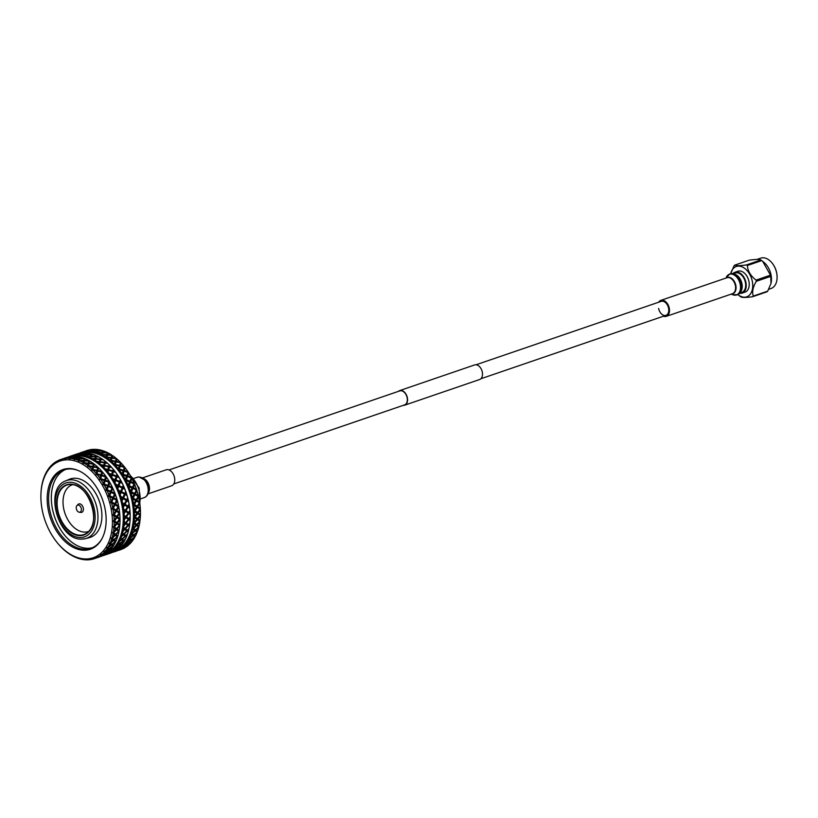 <?xml version="1.0" encoding="UTF-8"?>
<svg xmlns="http://www.w3.org/2000/svg" width="818" height="818" viewBox="0 0 818 818"><rect width="100%" height="100%" fill="white"/><g stroke="black" fill="none" stroke-linecap="round" stroke-linejoin="round"><path stroke-width="1.23" d="M403.223 405.36A7.71 5.061 -108.9 0 0 403.632 405.37A7.71 5.061 -108.9 0 0 404.675 405.186A7.71 5.061 -108.9 0 0 407.19 397.027A7.71 5.061 -108.9 0 0 400.728 390.421A7.71 5.061 -108.9 0 0 399.675 390.595A7.71 5.061 -108.9 0 0 398.427 391.362M404.675 405.186L479.614 379.521A7.71 5.061 -108.9 0 0 482.129 371.362A7.71 5.061 -108.9 0 0 475.657 364.756A7.71 5.061 -108.9 0 0 474.614 364.93L399.675 390.595M173.784 483.939L404.573 404.89A7.393 4.847 -108.9 0 0 406.986 397.057A7.393 4.847 -108.9 0 0 400.779 390.728A7.393 4.847 -108.9 0 0 399.777 390.902L168.989 469.951M733.265 273.682L735.218 273.007A10.225 6.708 71.1 0 1 745.423 282.568A10.225 6.708 71.1 0 1 741.844 292.363L739.891 293.038M658.664 302.22A8.446 5.542 71.1 0 1 660.852 300.37A8.446 5.542 71.1 0 1 669.288 308.253A8.446 5.542 71.1 0 1 666.333 316.341A8.446 5.542 71.1 0 1 663.459 316.218M476.066 364.767L661.2 301.361A7.393 4.847 71.1 0 1 668.582 308.263A7.393 4.847 71.1 0 1 665.985 315.349A7.393 4.847 71.1 0 1 658.602 308.447M777.1 277.742A15.501 10.164 -108.9 0 0 777.1 277.599A15.501 10.164 -108.9 0 0 776.711 273.007A15.501 10.164 -108.9 0 0 772.12 263.059A15.501 10.164 -108.9 0 0 772.028 262.956M756.885 259.459L760.689 258.151A16.033 10.511 71.1 0 1 771.947 262.844A16.033 10.511 71.1 0 1 776.681 273.13A16.033 10.511 71.1 0 1 777.09 277.875A16.033 10.511 71.1 0 1 771.077 288.488L768.726 289.296M761.752 260.594L747.345 265.523A18.579 12.178 -108.9 0 0 746.486 264.92C740.126 265.819 736.2 265.891 734.717 265.134L749.114 260.196C755.484 259.296 759.411 259.224 760.893 259.991A18.579 12.178 -108.9 0 1 761.752 260.594L763.951 262.374A16.033 10.511 71.1 0 1 771.067 275.053A16.033 10.511 71.1 0 1 771.067 283.151A16.033 10.511 71.1 0 1 771.037 283.284M762.662 261.31L770.484 275.155A18.579 12.178 -108.9 0 1 770.617 275.768A18.579 12.178 -108.9 0 1 770.73 276.382L756.323 281.31A18.579 12.178 -108.9 0 0 756.21 280.697A18.579 12.178 -108.9 0 0 756.088 280.083L770.484 275.155M730.75 273.621L730.73 273.723A16.033 10.511 71.1 0 1 741.548 266.648A16.033 10.511 71.1 0 1 752.335 281.474A16.033 10.511 71.1 0 1 749.216 295.339A16.033 10.511 71.1 0 1 737.867 294.552L740.034 296.32A18.579 12.178 -108.9 0 0 740.893 296.914C742.396 297.68 746.323 297.609 752.672 296.709A18.579 12.178 -108.9 0 0 753.286 296.085L767.693 291.157A18.579 12.178 -108.9 0 1 767.069 291.781L752.672 296.709M747.345 265.523C747.816 271.198 750.73 276.055 756.088 280.083M734.717 265.134A18.579 12.178 -108.9 0 0 734.094 265.758L730.791 273.478M732.908 273.621A11.012 7.219 71.1 0 1 734.963 272.271L737.959 271.239A11.012 7.219 71.1 0 1 748.951 281.535A11.012 7.219 71.1 0 1 745.096 292.087L742.1 293.11A11.012 7.219 71.1 0 1 739.646 293.304M734.963 272.271A11.012 7.219 71.1 0 1 745.955 282.558A11.012 7.219 71.1 0 1 742.1 293.11M746.486 264.92L760.893 259.991M756.323 281.31C752.887 287.057 751.875 291.975 753.286 296.085M770.73 276.382L770.996 283.437L767.693 291.157M57.332 542.784L57.741 543.295A52.352 34.336 -108.9 0 0 58.139 543.776L59.019 544.788A52.352 34.336 -108.9 0 0 62.188 548.142L63.119 549.031A52.352 34.336 -108.9 0 0 66.483 551.905L67.454 552.641A52.352 34.336 -108.9 0 0 70.951 554.982L71.953 555.565A52.352 34.336 -108.9 0 0 75.522 557.334L76.534 557.753A52.352 34.336 -108.9 0 0 80.123 558.929L81.135 559.185A52.352 34.336 -108.9 0 0 84.683 559.747L85.675 559.819A52.352 34.336 -108.9 0 0 87.414 559.849A52.352 34.336 -108.9 0 0 89.131 559.757L90.092 559.645A52.352 34.336 -108.9 0 0 93.395 558.97L93.007 558.479L94.305 558.684A52.352 34.336 -108.9 0 0 94.51 558.612A52.352 34.336 -108.9 0 0 97.414 557.395L96.964 556.874L98.262 556.935A52.352 34.336 -108.9 0 0 101.115 555.054L100.604 554.522L101.882 554.44A52.352 34.336 -108.9 0 0 104.448 551.997L103.876 551.465L105.123 551.22A52.352 34.336 -108.9 0 0 107.352 548.254L106.718 547.733L107.935 547.344A52.352 34.336 -108.9 0 0 109.786 543.898L109.101 543.397L110.256 542.855A52.352 34.336 -108.9 0 0 111.718 538.99L110.982 538.52L112.076 537.835A52.352 34.336 -108.9 0 0 113.109 533.612L112.444 532.559L113.344 532.365A52.352 34.336 -108.9 0 0 113.937 527.855L113.17 526.802L114.039 526.536A52.352 34.336 -108.9 0 0 114.193 521.792L113.334 521.465L114.172 520.422A52.352 34.336 -108.9 0 0 113.866 515.534L112.986 515.268L113.722 514.133A52.352 34.336 -108.9 0 0 112.976 509.174L112.066 508.97L112.7 507.753A52.352 34.336 -108.9 0 0 111.514 502.804L110.41 501.986L111.125 501.403A52.352 34.336 -108.9 0 0 109.53 496.546L108.354 495.82L109.019 495.176A52.352 34.336 -108.9 0 0 107.035 490.483L106.115 490.524L106.412 489.174A52.352 34.336 -108.9 0 0 104.07 484.706L102.812 484.215L103.365 483.479A52.352 34.336 -108.9 0 0 100.696 479.317L99.806 479.532L99.898 478.182A52.352 34.336 -108.9 0 0 96.953 474.399L96.084 474.696L96.084 473.377A52.352 34.336 -108.9 0 0 92.904 470.023L91.606 469.961L91.974 469.133A52.352 34.336 -108.9 0 0 88.61 466.27L87.823 466.73L87.638 465.524A52.352 34.336 -108.9 0 0 84.152 463.192L82.894 463.428L83.139 462.599A52.352 34.336 -108.9 0 0 79.581 460.831L78.364 461.219L78.559 460.411A52.352 34.336 -108.9 0 0 74.98 459.235L74.326 459.89L73.957 458.99A52.352 34.336 -108.9 0 0 70.42 458.428L69.325 459.102L69.418 458.356A52.352 34.336 -108.9 0 0 67.679 458.325A52.352 34.336 -108.9 0 0 65.972 458.417L64.949 459.225L65 458.52A52.352 34.336 -108.9 0 0 61.698 459.205L60.777 460.135L60.788 459.491A52.352 34.336 -108.9 0 0 60.583 459.552A52.352 34.336 -108.9 0 0 57.689 460.779L57.28 461.587L56.841 461.229A52.352 34.336 -108.9 0 0 53.988 463.111L53.211 463.734A52.352 34.336 -108.9 0 0 50.655 466.178L49.97 466.945A52.352 34.336 -108.9 0 0 47.741 469.921L47.168 470.831A52.352 34.336 -108.9 0 0 45.307 474.276L44.837 475.319A52.352 34.336 -108.9 0 0 43.385 479.174L43.027 480.33A52.352 34.336 -108.9 0 0 41.994 484.553L41.759 485.8A52.352 34.336 -108.9 0 0 41.166 490.319L41.053 491.638A52.352 34.336 -108.9 0 0 40.931 494.205L40.91 494.859A51.115 33.518 -108.9 0 0 57.332 542.784A51.115 33.518 -108.9 0 0 86.299 558.95A51.115 33.518 -108.9 0 0 111.115 508.786A51.115 33.518 -108.9 0 0 67.025 459.828A51.115 33.518 -108.9 0 0 40.91 494.859M114.878 493.264A52.352 34.336 -108.9 0 0 112.823 488.407L111.432 491.659L114.878 493.264L115.338 494.338L113.733 497.804L116.974 499.491A52.352 34.336 -108.9 0 0 115.328 494.471M116.974 499.491L117.322 500.728L115.522 504.123L118.538 505.851A52.352 34.336 -108.9 0 0 117.322 500.728M118.538 505.851L118.784 507.088L116.759 510.493L119.551 512.221A52.352 34.336 -108.9 0 0 118.784 507.088M119.551 512.221L119.684 513.459L117.434 516.833L120.001 518.51A52.352 34.336 -108.9 0 0 119.684 513.459M120.001 518.51L120.021 519.716L117.536 523.029L119.868 524.614A52.352 34.336 -108.9 0 0 119.99 521.976A52.352 34.336 -108.9 0 0 120.021 519.716M119.244 525.391L116.974 523.765L114.408 527.048L116.585 528.632L119.827 525.013L117.056 528.98L119.152 530.453A52.352 34.336 -108.9 0 0 119.765 525.78M118.477 531.199L116.442 529.696L113.651 532.855L115.583 534.297L119.06 530.78L116.003 534.604L117.874 535.913A52.352 34.336 -108.9 0 0 118.947 531.547M117.148 536.618L115.338 535.279L112.322 538.275L114.029 539.543L117.741 536.168L114.397 539.808L116.064 540.923A52.352 34.336 -108.9 0 0 117.567 536.925M115.277 541.577L113.692 540.442L110.45 543.234L111.943 544.287L115.88 541.097L112.27 544.512L113.722 545.401A52.352 34.336 -108.9 0 0 115.645 541.843M112.894 546.005L111.514 545.095L108.068 547.661L109.367 548.469L113.518 545.494L109.643 548.633L110.911 549.277A52.352 34.336 -108.9 0 0 113.211 546.209M110.041 549.808L108.845 549.164L105.205 551.465L106.33 552.007L110.675 549.277L106.565 552.109L107.669 552.477A52.352 34.336 -108.9 0 0 110.307 549.952M107.219 552.293L103.088 554.901L104.039 554.972A52.352 34.336 -108.9 0 0 106.984 553.019M103.569 554.624L103.293 555.371L99.254 556.946L100.011 556.731L98.518 556.557L98.354 557.273L95.348 558.326M100.082 556.71A52.352 34.336 -108.9 0 0 100.338 556.618A52.352 34.336 -108.9 0 0 103.293 555.371L103.405 554.624L103.088 555.371L98.252 557.027L103.088 555.371M99.612 556.209L99.111 557.007M120.001 521.782A51.636 33.855 -108.9 0 0 120.001 521.587A51.636 33.855 -108.9 0 0 103.426 473.172A51.636 33.855 -108.9 0 0 103.303 473.029M75.307 456.362A52.352 34.336 -108.9 0 0 73.508 456.332A52.352 34.336 -108.9 0 0 71.739 456.424L71.054 457.17L75.921 456.802M76.115 456.434L75.553 457.497L79.837 457.027A52.352 34.336 -108.9 0 0 76.186 456.424L75.614 457.313M79.714 457.313L75.43 457.743L74.888 458.959L79.182 458.663L79.714 457.313L80.307 457.691L79.847 457.006L80.307 457.691L80.675 457.231L80.144 458.612L84.448 458.438A52.352 34.336 -108.9 0 0 80.747 457.221L80.675 457.231M84.448 458.438L84.857 459.184L85.276 458.806L84.735 460.503L89.029 460.636A52.352 34.336 -108.9 0 0 85.348 458.806L85.276 458.806M89.029 460.636L89.847 461.158L89.274 463.152L93.518 463.571A52.352 34.336 -108.9 0 0 89.919 461.158L89.847 461.158M93.518 463.571L94.315 464.215L93.681 466.495L97.853 467.19A52.352 34.336 -108.9 0 0 94.387 464.225L94.315 464.215M97.853 467.19L98.61 467.968L97.884 470.503L101.964 471.444A52.352 34.336 -108.9 0 0 98.681 467.978L98.61 467.968M101.964 471.444L102.669 472.323L101.821 475.094L105.767 476.25A52.352 34.336 -108.9 0 0 103.18 472.886A52.352 34.336 -108.9 0 0 102.731 472.344L102.669 472.323M105.767 476.25L106.565 477.344L105.43 480.207L109.234 481.557A52.352 34.336 -108.9 0 0 106.473 477.252M109.234 481.557L109.919 482.651L108.651 485.759L112.281 487.252A52.352 34.336 -108.9 0 0 109.857 482.64L109.919 482.651M112.281 487.252L112.823 488.407M105.42 554.86L105.911 554.706L105.42 554.86A52.352 34.336 -108.9 0 0 106.544 554.389L105.962 553.95L107.26 554.062A52.352 34.336 -108.9 0 0 108.61 553.336L108.559 552.569L109.295 552.927A52.352 34.336 -108.9 0 0 110.328 552.242L109.694 551.813L110.982 551.772A52.352 34.336 -108.9 0 0 112.219 550.79L112.066 549.921L112.833 550.248A52.352 34.336 -108.9 0 0 113.763 549.359L113.078 548.95L114.346 548.755A52.352 34.336 -108.9 0 0 115.43 547.528L115.174 546.588L115.972 546.853A52.352 34.336 -108.9 0 0 116.78 545.78L116.054 545.412L117.281 545.064A52.352 34.336 -108.9 0 0 118.211 543.602L117.833 542.61L118.661 542.825A52.352 34.336 -108.9 0 0 119.336 541.567L118.579 541.24L119.745 540.739A52.352 34.336 -108.9 0 0 120.502 539.082L120.021 538.05L120.859 538.203A52.352 34.336 -108.9 0 0 121.391 536.792L120.604 536.506L121.708 535.872A52.352 34.336 -108.9 0 0 122.281 534.031L121.688 532.978L122.547 533.06A52.352 34.336 -108.9 0 0 122.915 531.526L122.097 531.291L123.14 530.524A52.352 34.336 -108.9 0 0 123.508 528.53L122.812 527.477L123.671 527.498A52.352 34.336 -108.9 0 0 123.886 525.851L123.048 525.677L123.999 524.778A52.352 34.336 -108.9 0 0 124.172 522.682L123.375 521.628L124.234 521.577A52.352 34.336 -108.9 0 0 124.285 519.859L123.436 519.747L124.295 518.735A52.352 34.336 -108.9 0 0 124.264 516.547L123.365 515.544L124.213 515.412A52.352 34.336 -108.9 0 0 124.101 513.632L123.252 513.602L124.009 512.487A52.352 34.336 -108.9 0 0 123.774 510.248L122.792 509.297L123.62 509.093A52.352 34.336 -108.9 0 0 123.354 507.293L122.495 507.324L123.15 506.127A52.352 34.336 -108.9 0 0 122.71 503.878L121.657 502.998L122.465 502.722A52.352 34.336 -108.9 0 0 122.035 500.923L121.187 501.025L121.739 499.767A52.352 34.336 -108.9 0 0 121.105 497.528L119.97 496.741L120.757 496.393A52.352 34.336 -108.9 0 0 120.174 494.624L119.336 494.798L119.776 493.489A52.352 34.336 -108.9 0 0 118.968 491.311L117.772 490.616L118.518 490.207A52.352 34.336 -108.9 0 0 117.802 488.499L116.984 488.755L117.322 487.405A52.352 34.336 -108.9 0 0 116.33 485.319L115.093 484.747L115.808 484.266A52.352 34.336 -108.9 0 0 114.949 482.64L114.162 482.968L114.387 481.618A52.352 34.336 -108.9 0 0 113.252 479.655L111.974 479.195L112.639 478.663A52.352 34.336 -108.9 0 0 111.677 477.15L110.921 477.548L111.033 476.199A52.352 34.336 -108.9 0 0 109.755 474.389L108.467 474.072L109.091 473.479A52.352 34.336 -108.9 0 0 108.017 472.109L107.291 472.569L107.311 471.24A52.352 34.336 -108.9 0 0 105.921 469.624L104.622 469.45L105.195 468.816A52.352 34.336 -108.9 0 0 104.039 467.589L103.354 468.111L103.283 466.833A52.352 34.336 -108.9 0 0 101.8 465.422L100.502 465.391L101.023 464.726A52.352 34.336 -108.9 0 0 99.796 463.683L99.162 464.256L99.009 463.039A52.352 34.336 -108.9 0 0 97.454 461.853L96.176 461.976L96.636 461.28A52.352 34.336 -108.9 0 0 95.369 460.422L94.786 461.045L94.551 459.91A52.352 34.336 -108.9 0 0 92.945 458.98L91.708 459.256L92.117 458.53A52.352 34.336 -108.9 0 0 90.818 457.886L90.287 458.55L89.99 457.507A52.352 34.336 -108.9 0 0 88.364 456.833L87.168 457.262L87.526 456.526A52.352 34.336 -108.9 0 0 86.217 456.096L85.737 456.792L85.389 455.861A52.352 34.336 -108.9 0 0 83.763 455.462L82.628 456.035L82.935 455.299A52.352 34.336 -108.9 0 0 81.647 455.094L81.217 455.81L80.818 454.992A52.352 34.336 -108.9 0 0 79.223 454.88L78.16 455.595L78.416 454.859A52.352 34.336 -108.9 0 0 77.782 454.859A52.352 34.336 -108.9 0 0 77.158 454.88L76.79 455.616L76.36 454.931A52.352 34.336 -108.9 0 0 74.827 455.105L73.835 455.943L74.039 455.227A52.352 34.336 -108.9 0 0 72.843 455.473L72.516 456.209L72.076 455.667A52.352 34.336 -108.9 0 0 70.685 456.096A52.352 34.336 -108.9 0 0 70.624 456.117L69.724 457.078M105.798 553.878A51.636 33.855 -108.9 0 0 120.307 498.459A51.636 33.855 -108.9 0 0 77.403 455.738A51.636 33.855 -108.9 0 0 72.403 456.372M102.444 555.78A52.352 34.336 -108.9 0 0 102.465 555.77L103.15 555.565M103.221 555.586A52.352 34.336 -108.9 0 0 104.622 555.156A52.352 34.336 -108.9 0 0 104.684 555.136L104.724 554.471M112.608 552.293A52.352 34.336 -108.9 0 0 114.796 551.669A52.352 34.336 -108.9 0 0 115.624 551.363L115.052 550.923L115.992 550.534L116.698 550.923A52.352 34.336 -108.9 0 0 119.5 549.42L118.876 548.99L120.481 548.776A52.352 34.336 -108.9 0 0 123.037 546.731L122.363 546.322L123.917 545.892A52.352 34.336 -108.9 0 0 126.166 543.346L125.461 542.958L126.34 542.743L126.125 542.068L126.933 542.324A52.352 34.336 -108.9 0 0 128.855 539.307L128.109 538.96L128.947 538.633L128.671 537.917L129.5 538.121A52.352 34.336 -108.9 0 0 131.054 534.675L130.277 534.379L131.074 533.95L130.716 533.213L131.555 533.346A52.352 34.336 -108.9 0 0 132.731 529.532L131.923 529.287L132.669 528.765L132.23 528.009L133.089 528.08A52.352 34.336 -108.9 0 0 133.855 523.96L133.027 523.776L133.723 523.162L133.201 522.416L134.06 522.405A52.352 34.336 -108.9 0 0 134.408 518.05L133.569 517.917L134.193 517.221L133.61 516.495L134.459 516.414A52.352 34.336 -108.9 0 0 134.387 511.884L133.538 511.823L134.101 511.056L133.446 510.35L134.285 510.197A52.352 34.336 -108.9 0 0 133.794 505.555L132.935 505.575L133.426 504.737L132.71 504.072L133.538 503.857A52.352 34.336 -108.9 0 0 132.628 499.184L131.78 499.266L132.189 498.387L131.422 497.773L132.219 497.477A52.352 34.336 -108.9 0 0 130.921 492.855L130.072 493.019L130.41 492.099L129.592 491.546L130.369 491.178A52.352 34.336 -108.9 0 0 128.682 486.669L127.864 486.904L128.119 485.964L127.26 485.493L127.997 485.054A52.352 34.336 -108.9 0 0 125.962 480.739L125.164 481.045L125.348 480.084L124.459 479.696L125.154 479.195A52.352 34.336 -108.9 0 0 122.792 475.135L122.025 475.514L122.138 474.552L121.228 474.256L121.882 473.704A52.352 34.336 -108.9 0 0 119.234 469.961L118.508 470.401L118.538 469.46L117.618 469.266L118.221 468.653A52.352 34.336 -108.9 0 0 115.338 465.289L114.643 465.8L114.612 464.88L113.692 464.788L114.244 464.143A52.352 34.336 -108.9 0 0 111.166 461.209L110.522 461.771L110.42 460.892L109.51 460.902L110.011 460.217A52.352 34.336 -108.9 0 0 106.78 457.763L106.187 458.377L106.033 457.548L105.133 457.671L105.583 456.965A52.352 34.336 -108.9 0 0 102.26 455.023L101.708 455.677L101.514 454.91L100.634 455.145L101.033 454.419A52.352 34.336 -108.9 0 0 97.669 453.029L97.168 453.714L96.933 453.029L96.084 453.356L96.432 452.62A52.352 34.336 -108.9 0 0 93.078 451.802L92.628 452.518L92.362 451.914L91.565 452.344L91.851 451.608A52.352 34.336 -108.9 0 0 88.559 451.372L87.127 452.119L88.436 450.606L84.264 451.689L83.855 452.487L82.853 452.691L83.058 451.976A52.352 34.336 -108.9 0 0 80.87 452.61A52.352 34.336 -108.9 0 0 80.031 452.906M114.653 550.943A51.636 33.855 -108.9 0 0 114.888 550.851L115.195 550.903A52.352 34.336 -108.9 0 0 116.228 550.217L114.111 550.494L114.019 551.26L110.062 552.978L113.16 552.038A52.352 34.336 -108.9 0 0 114.52 551.312L114.019 551.26M115.982 550.391A51.636 33.855 -108.9 0 0 130.491 494.972A51.636 33.855 -108.9 0 0 87.587 452.252A51.636 33.855 -108.9 0 0 82.321 452.947M120.287 479.593A52.352 34.336 -108.9 0 0 119.152 477.63L117.005 476.833L115.941 479.9L119.643 481.373L120.287 479.593L120.45 481.71L121.698 482.242A52.352 34.336 -108.9 0 0 120.859 480.626M121.698 482.242L122.271 483.264L120.185 482.426L118.947 485.636L122.465 487.242L123.221 485.391A52.352 34.336 -108.9 0 0 122.23 483.295M123.221 485.391L123.242 487.61L124.418 488.182A52.352 34.336 -108.9 0 0 123.702 486.475M124.418 488.182L124.868 489.287L122.935 488.346L121.504 491.669L124.817 493.387L125.686 491.475A52.352 34.336 -108.9 0 0 124.868 489.287M125.686 491.475L125.543 493.765L126.657 494.369A52.352 34.336 -108.9 0 0 126.074 492.6M126.657 494.369L127.005 495.504L125.185 494.522L123.549 497.917L126.647 499.686L127.639 497.743A52.352 34.336 -108.9 0 0 127.005 495.504M127.639 497.743L127.322 500.084L128.365 500.698A52.352 34.336 -108.9 0 0 127.935 498.898M128.365 500.698L128.61 501.853L126.923 500.841L125.062 504.277L127.935 506.056L129.05 504.113A52.352 34.336 -108.9 0 0 128.61 501.853M129.05 504.113L128.559 506.454L129.52 507.068A52.352 34.336 -108.9 0 0 129.254 505.279M129.52 507.068L129.673 508.223L128.109 507.221L126.023 510.647L128.661 512.405L129.909 510.473A52.352 34.336 -108.9 0 0 129.673 508.223M129.909 510.473L129.234 512.794L130.113 513.387A52.352 34.336 -108.9 0 0 130.011 511.618M130.113 513.387L130.164 514.522L128.733 513.54L126.401 516.925L128.815 518.612L130.195 516.72A52.352 34.336 -108.9 0 0 130.164 514.522M130.195 516.72L129.336 518.98L130.134 519.553A52.352 34.336 -108.9 0 0 130.174 518.489A52.352 34.336 -108.9 0 0 130.185 517.835M130.134 519.553L130.072 520.657L128.774 519.716L126.217 523.009L128.385 524.594L129.898 522.763A52.352 34.336 -108.9 0 0 130.072 520.657M129.898 522.518L128.855 524.941L129.571 525.473A52.352 34.336 -108.9 0 0 129.786 523.837M129.571 525.473L129.408 526.506L128.242 525.647L125.451 528.806L127.393 530.248L129.04 528.5A52.352 34.336 -108.9 0 0 129.408 526.506M129.029 528.183L127.802 530.565L128.446 531.035A52.352 34.336 -108.9 0 0 128.815 529.512M128.446 531.035L128.181 532.007L127.148 531.24L124.121 534.236L125.839 535.493L127.608 533.857A52.352 34.336 -108.9 0 0 128.181 532.007M127.618 533.459L126.207 535.77L126.77 536.179A52.352 34.336 -108.9 0 0 127.291 534.778M126.77 536.179L126.401 537.058L125.491 536.404L122.25 539.195L123.753 540.248L125.645 538.725A52.352 34.336 -108.9 0 0 126.401 537.058M125.665 538.264L124.07 540.463L124.561 540.8A52.352 34.336 -108.9 0 0 125.236 539.553M124.561 540.8L119.868 543.612L121.166 544.42L123.181 543.04A52.352 34.336 -108.9 0 0 124.111 541.577M121.872 544.839A52.352 34.336 -108.9 0 0 122.68 543.765L121.33 545.504L120.645 545.115L117.015 547.426L118.129 547.968L120.236 546.731A52.352 34.336 -108.9 0 0 121.33 545.504M118.733 548.224A52.352 34.336 -108.9 0 0 119.663 547.334L118.129 547.968M116.882 549.747A52.352 34.336 -108.9 0 0 118.119 548.766L113.722 550.565L116.882 549.747M111.32 552.845A52.352 34.336 -108.9 0 0 112.444 552.375L111.32 552.845M107.69 554.103L110.522 553.132A52.352 34.336 -108.9 0 0 110.583 553.111L107.148 554.287M130.174 518.295A51.636 33.855 -108.9 0 0 130.185 518.101A51.636 33.855 -108.9 0 0 113.6 469.696A51.636 33.855 -108.9 0 0 113.498 469.573L113.63 471.056L114.98 471.454A52.352 34.336 -108.9 0 0 113.917 470.094L113.221 469.225A52.352 34.336 -108.9 0 0 111.821 467.599L109.52 467.037L108.743 469.696L112.741 470.8L113.221 469.225M84.315 452.845A52.352 34.336 -108.9 0 0 83.681 452.845A52.352 34.336 -108.9 0 0 83.068 452.865L84.315 452.845M86.718 452.978A52.352 34.336 -108.9 0 0 85.123 452.855L82.72 453.305L82.137 454.194L86.718 452.978L88.825 453.274A52.352 34.336 -108.9 0 0 87.546 453.07M91.289 453.837A52.352 34.336 -108.9 0 0 89.663 453.438L87.24 453.704L86.688 454.92L90.982 454.614L91.289 453.837L93.416 454.501A52.352 34.336 -108.9 0 0 92.127 454.082M93.416 454.501L94.581 455.186M95.89 455.483A52.352 34.336 -108.9 0 0 94.254 454.808L91.82 454.89L91.289 456.434L95.583 456.444L95.89 455.483L96.544 456.464L98.017 456.505A52.352 34.336 -108.9 0 0 96.728 455.861M98.017 456.505L99.121 457.293M100.45 457.886A52.352 34.336 -108.9 0 0 98.845 456.955L96.422 456.853L95.87 458.704L100.133 459.021L100.45 457.886L101.074 459.102L102.536 459.256A52.352 34.336 -108.9 0 0 101.279 458.407M102.536 459.256L103.569 460.115M104.908 461.015A52.352 34.336 -108.9 0 0 103.344 459.828L100.951 459.563L100.348 461.71L104.551 462.303L104.908 461.015L105.481 462.456L106.923 462.702A52.352 34.336 -108.9 0 0 105.706 461.659M106.923 462.702L107.874 463.632M109.183 464.818A52.352 34.336 -108.9 0 0 107.7 463.397L105.338 462.978L104.663 465.391L108.784 466.25L109.183 464.818L109.684 466.464L111.095 466.792A52.352 34.336 -108.9 0 0 109.939 465.575M111.095 466.792L111.954 467.773M114.98 471.454L115.757 472.477L113.436 471.679L112.526 474.563L116.381 475.861L116.933 474.174A52.352 34.336 -108.9 0 0 115.655 472.364M116.933 474.174L117.23 476.168L118.538 476.638A52.352 34.336 -108.9 0 0 117.577 475.135M118.538 476.638L119.152 477.63M111.8 455.432L107.547 455.094L106.974 457.088L111.217 457.548L111.8 455.432L112.7 455.677L112.148 457.661L116.044 458.223L117.086 459.113L116.463 461.352L120.277 462.15L121.258 463.192L120.543 465.657L124.244 466.669L125.164 467.855L124.326 470.514L127.894 471.72A52.352 34.336 -108.9 0 0 125.164 467.855M127.894 471.72L128.723 473.019L127.741 475.861L131.166 477.221A52.352 34.336 -108.9 0 0 128.723 473.019M131.166 477.221L131.892 478.612L130.757 481.597L134.009 483.09A52.352 34.336 -108.9 0 0 131.892 478.612M134.009 483.09L134.622 484.553L133.303 487.63L136.371 489.215A52.352 34.336 -108.9 0 0 134.622 484.553M136.371 489.215L136.862 490.728L135.348 493.878L138.222 495.514A52.352 34.336 -108.9 0 0 136.862 490.728M138.222 495.514L138.59 497.058L136.862 500.238L139.52 501.884A52.352 34.336 -108.9 0 0 138.59 497.058M139.52 501.884L139.755 503.428L137.823 506.598L140.267 508.234A52.352 34.336 -108.9 0 0 139.755 503.428M140.267 508.234L140.359 509.757L138.211 512.876L140.44 514.45A52.352 34.336 -108.9 0 0 140.359 509.757M140.44 514.45L140.389 515.923L138.017 518.97L140.021 520.432A52.352 34.336 -108.9 0 0 140.389 515.923M123.712 466.015A51.739 33.927 -108.9 0 1 123.815 466.137A51.739 33.927 -108.9 0 1 140.43 514.645L140.43 514.665A51.739 33.927 -108.9 0 0 140.43 514.645L140.43 514.737M140.021 520.432L139.837 521.843L137.25 524.767L139.05 526.107A52.352 34.336 -108.9 0 0 139.837 521.843M139.05 526.107L138.723 527.426L135.921 530.187L137.506 531.363A52.352 34.336 -108.9 0 0 138.723 527.426M137.506 531.363L134.05 535.156L135.44 536.127A52.352 34.336 -108.9 0 0 137.056 532.569M135.921 530.187L135.011 530.033L137.26 531.649M135.44 536.127L131.667 539.573L132.874 540.33A52.352 34.336 -108.9 0 0 134.868 537.201M134.05 535.156L135.134 536.271M132.874 540.33L128.815 543.377L129.847 543.888A52.352 34.336 -108.9 0 0 132.179 541.25M131.667 539.573L132.516 540.33M129.847 543.888L125.532 546.516L126.412 546.761A52.352 34.336 -108.9 0 0 129.05 544.645M128.815 543.377L129.459 543.745M125.614 547.181L124.673 546.956L120.788 548.837L125.614 547.181L125.911 546.455L122.618 548.898A52.352 34.336 -108.9 0 0 125.522 547.344M119.489 550.064L120.767 549.624A52.352 34.336 -108.9 0 0 121.657 549.297L118.947 550.248M97.884 449.573A52.352 34.336 -108.9 0 0 94.479 449.327L93.947 450.156L98.416 449.808M98.078 449.777L93.814 450.37L93.252 451.434L97.536 450.963L98.078 449.777L98.988 449.747L98.497 450.882L102.465 450.595A52.352 34.336 -108.9 0 0 98.988 449.747M102.465 450.595L103.579 450.963L103.099 452.385L107.066 452.395A52.352 34.336 -108.9 0 0 103.579 450.963M107.066 452.395L108.18 452.947L107.669 454.665L111.616 454.951A52.352 34.336 -108.9 0 0 108.18 452.947M116.044 458.223A52.352 34.336 -108.9 0 0 112.7 455.677M120.277 462.15A52.352 34.336 -108.9 0 0 117.086 459.113M124.244 466.669A52.352 34.336 -108.9 0 0 123.61 465.882A52.352 34.336 -108.9 0 0 121.258 463.192M119.52 469.031L123.457 470.238L124.346 467.385L120.369 466.26L118.763 469.593L119.234 469.961M114.53 494.062L111.125 492.385L109.694 495.718L113.007 497.426L114.53 494.062L115.338 494.338M111.432 491.659L110.563 492.017L115.266 494.44M109.019 495.176L110.358 492.027L111.125 492.385M115.133 493.868L114.847 493.315M120.543 465.657L119.806 466.24L120.369 466.26M124.346 467.385L124.98 467.61M121.882 473.704L123.252 470.882L119.326 469.665M127.956 472.487L124.111 471.168L123.129 474.143L126.913 475.534L128.201 472.17M115.808 484.266L118.16 485.289L119.377 482.078L115.696 480.595L114.949 482.64M111.125 501.403L112.659 498.182L109.53 496.546M112.659 498.182L116.739 500.197L116.943 499.553M109.694 495.718L108.814 496.045L113.385 498.561L111.739 501.966L114.847 503.724L116.575 500.309L113.385 498.561M116.575 500.309L117.322 500.524M113.733 497.804L112.843 498.101L113.007 497.426M124.326 470.514L123.549 471.045L123.457 470.238M123.252 470.882L124.111 471.168M115.941 479.9L115.123 480.37L119.612 482.15L119.643 481.373M120.45 481.71L119.612 482.15L122.271 483.264M119.377 482.078L120.185 482.426M114.387 481.618L114.868 480.268L115.696 480.595M125.154 479.195L126.667 476.229L122.792 475.135M117.322 487.405L117.874 486.004L116.33 485.319M118.518 490.207L120.747 491.301L122.158 487.978L118.661 486.362L117.802 488.499M110.778 502.262L114.602 504.348L114.847 503.724M110.41 501.986L111.228 502.589M112.7 507.753L114.448 504.491L111.514 502.804M114.448 504.491L118.784 506.812M111.739 501.966L110.992 501.741M115.093 484.747L118.099 486.035L118.16 485.289M118.947 485.636L118.099 486.035L122.363 487.978L122.465 487.242M117.874 486.004L118.661 486.362M122.158 487.978L124.888 489.184M123.129 474.143L122.332 474.644L122.281 473.847M126.667 476.229L126.913 475.534M122.138 474.552L122.904 474.818M115.583 464.44L119.653 465.422L120.41 462.784L116.309 461.904L114.868 465.043L115.338 465.289M111.974 488.019L108.385 486.465L107.148 489.675L110.665 491.291L111.974 488.019L112.853 488.346M108.651 485.759L107.812 486.189L112.772 488.377M106.412 489.174L107.577 486.127L108.385 486.465M112.608 487.865L112.26 487.303M116.463 461.352L116.309 461.904M118.221 468.653L119.469 466.025L115.42 465.023M112.639 478.663L115.113 479.583L116.156 476.536L112.311 475.217L111.677 477.15M110.358 492.027L107.035 490.483M107.148 489.675L106.289 490.074L110.563 492.017L110.665 491.291M117.23 476.168L116.432 476.659L116.381 475.861M112.526 474.563L111.739 475.084L112.311 475.217M116.156 476.536L117.005 476.833M119.469 466.025L119.653 465.422M114.868 480.268L113.252 479.655M108.354 495.82L108.917 495.524M118.538 469.46L118.641 468.775M114.162 482.968L115.113 479.583M111.381 460.432L115.542 461.168L116.207 458.786L112.015 458.162L111.166 461.209M108.988 482.293L105.205 480.882L104.142 483.939L107.833 485.422L108.968 482.293L109.786 482.61M105.43 480.207L104.632 480.708L105.205 480.882M109.612 482.17L109.213 481.597M114.244 464.143L115.389 461.72L111.238 460.963M109.091 473.479L111.657 474.276L112.547 471.424L108.559 470.299L108.017 472.109M107.577 486.127L104.07 484.706M104.142 483.939L103.324 484.409L107.812 486.189L107.833 485.422M103.232 484.379L103.743 484.573M113.63 471.056L112.864 471.608L112.741 470.8M108.743 469.696L108.007 470.278L108.559 470.299M112.547 471.424L113.436 471.679M115.389 461.72L115.542 461.168M111.033 476.199L111.442 474.931L109.755 474.389M105.808 489.859L106.34 489.522M111.442 474.931L111.657 474.276M114.612 464.88L114.673 464.235M105.553 476.945L101.626 475.728L100.716 478.602L104.581 479.91L105.553 476.945L106.412 477.231M101.821 475.094L101.064 475.657L101.626 475.728M106.217 476.853L105.757 476.301M110.011 460.217L111.074 458.029L106.78 457.763M105.195 468.816L107.843 469.471L108.61 466.833L104.51 465.943L104.039 467.589M103.365 483.479L104.356 480.575L100.696 479.317M104.356 480.575L104.581 479.91M100.716 478.602L100.358 479.225M109.684 466.464L108.978 467.068L108.784 466.25M104.663 465.391L104.51 465.943M108.61 466.833L109.52 467.037M107.311 471.24L107.669 470.064L105.921 469.624M107.669 470.064L107.843 469.471M110.42 460.892L110.45 460.289M102.444 454.44L106.718 454.603L107.26 452.794L102.976 452.753L102.26 455.023M101.769 472.088L97.72 471.086L96.943 473.745L100.941 474.839L101.943 471.485M97.884 470.503L97.168 471.107L97.72 471.086M105.583 456.965L106.596 455.033L102.322 454.839M101.023 464.726L103.743 465.217L104.407 462.824L100.215 462.201L99.796 463.683M99.898 478.182L100.747 475.462L96.953 474.399M100.747 475.462L100.941 474.839M96.943 473.745L96.616 474.338M105.481 462.456L104.816 463.111L104.551 462.303M104.407 462.824L105.338 462.978M106.596 455.033L107.086 455.37L106.718 454.603M103.283 466.833L103.589 465.759L101.8 465.422M99.837 479.082L99.878 478.53M103.589 465.759L103.743 465.217M106.033 457.548L106.033 456.996M97.843 452.548L102.138 452.405L102.669 450.892L98.375 451.168L97.669 453.029M97.69 467.784L93.538 467.027L92.863 469.43L96.974 470.299L97.843 467.231M93.681 466.495L93.538 467.027M101.033 454.419L102.025 452.753L97.72 452.875M96.636 461.28L99.407 461.587L100 459.471L95.747 459.133L95.369 460.422M96.084 473.377L96.81 470.871L92.904 470.023M96.81 470.871L96.974 470.299M92.863 469.43L92.567 470.002M101.074 459.102L100.461 459.798L100.133 459.021M100 459.471L100.951 459.563M102.025 452.753L102.557 453.121L102.138 452.405M99.009 463.039L99.275 462.078L97.454 461.853M96.084 474.256L96.084 473.724M93.814 450.37L93.313 451.239M93.375 464.092L89.142 463.612L88.548 465.749L92.751 466.352L93.508 463.612M93.947 450.156L93.508 450.922L92.996 450.319L93.579 449.45L88.753 451.107L92.996 450.319M96.432 452.62L97.424 451.25L93.078 451.802M92.117 458.53L94.919 458.653L95.471 456.833L91.176 456.792L90.818 457.886M91.974 469.133L92.608 466.863L88.61 466.27M92.608 466.863L92.751 466.352M88.548 465.749L88.283 466.291M96.544 456.464L95.982 457.19L95.583 456.444M95.471 456.833L96.422 456.853M97.424 451.25L98.007 451.628L97.536 450.963M94.551 459.91L94.796 459.072L92.945 458.98M92.035 469.982L91.994 469.471M94.796 459.072L95.277 459.409L94.919 458.653M93.405 449.348A52.352 34.336 -108.9 0 0 90.113 449.706L93.579 449.45M85.962 450.882L89.08 449.92A52.352 34.336 -108.9 0 0 86.841 450.565L85.553 451.004M88.896 461.096L84.612 460.902L84.07 462.753L88.324 463.06L88.896 461.096L89.377 461.434L89.019 460.667M89.51 450.237L89.131 450.994L88.579 450.462L89.234 449.931L84.407 451.587L88.579 450.462M91.851 451.608L92.874 450.524L88.559 451.372M87.526 456.526L90.338 456.444L90.87 454.931L86.575 455.207L86.217 456.096M87.638 465.524L88.201 463.52L84.152 463.192M88.201 463.52L88.661 463.847L88.324 463.06M91.943 454.563L91.432 455.309L90.982 454.614M90.87 454.931L91.82 454.89M88.753 451.107L88.344 451.873L87.812 451.301M92.874 450.524L93.508 450.922L92.802 452.19L92.301 451.546M89.99 457.507L90.215 456.802L88.364 456.833M90.215 456.802L90.757 457.17L90.338 456.444M92.362 451.914L92.628 452.518M84.315 458.816L80.021 458.939L79.489 460.473L83.784 460.483L84.315 458.816L84.857 459.184L84.438 458.469M85.266 451.107L84.939 451.863L84.356 451.413L85.113 451.199L83.119 451.833M87.373 451.393A52.352 34.336 -108.9 0 0 84.193 451.74M82.935 455.299L85.737 455.002L86.279 453.816L82.015 454.419L81.647 455.094L82.015 454.419M83.139 462.599L83.661 460.871L79.581 460.831M83.661 460.871L84.172 461.229L83.784 460.483M87.362 453.448L86.902 454.205L86.401 453.571M82.137 454.194L81.708 454.961L81.197 454.358L81.78 453.499L77.158 454.88M86.279 453.816L87.24 453.704M84.407 451.587L84.049 452.344L83.487 451.853L84.193 451.475L80.87 452.61M88.436 450.606L89.131 450.994M85.389 455.861L85.614 455.289L83.763 455.462M85.614 455.289L86.207 455.677L85.737 455.002M79.98 453.601L78.968 453.356A52.352 34.336 -108.9 0 0 78.763 453.448M78.722 453.469A52.352 34.336 -108.9 0 0 78.15 453.745M82.26 452.906A52.352 34.336 -108.9 0 0 80.726 453.08L77.71 454.276L82.26 452.906M74.213 454.91L77.986 453.642A52.352 34.336 -108.9 0 0 76.585 454.072A52.352 34.336 -108.9 0 0 76.524 454.092M79.939 453.203A52.352 34.336 -108.9 0 0 78.743 453.448L79.939 453.203M78.559 460.411L79.06 458.98L74.98 459.235M79.06 458.98L79.632 459.358L79.182 458.663M82.853 453.131L82.454 453.888L81.912 453.325M77.71 454.276L77.332 455.033L76.78 454.511L77.434 453.97L72.843 455.473M81.78 453.499L82.454 453.888M84.193 451.475L84.939 451.863M78.416 454.859L81.197 454.358M80.818 454.992L79.223 454.88M81.064 454.573L81.708 454.961L81.217 455.81M83.538 452.068L84.049 452.344M72.076 455.667L69.888 456.383A52.352 34.336 -108.9 0 0 68.763 456.853M75.164 456.587L70.921 457.354L70.338 458.244L74.602 457.61L75.164 456.587L75.808 456.976L75.297 456.383M71.054 457.17L70.645 457.927L70.113 457.364L70.737 456.669L65.9 458.315L70.113 457.364M79.387 453.192L80.215 453.141M74.039 455.227L76.78 454.511M73.957 458.99L74.479 457.865L70.42 458.428M74.479 457.865L75.092 458.254L74.602 457.61M70.338 458.244L69.908 459L69.52 458.561M78.508 453.601L78.16 454.358L77.587 453.867M73.467 455.156L73.129 455.902L72.557 455.452L73.313 455.248L71.023 455.984M77.434 453.97L78.16 454.358M76.36 454.931L74.827 455.105M76.636 454.644L77.332 455.033M70.89 456.516A52.352 34.336 -108.9 0 0 67.475 457.221L71.555 456.945M62.413 458.959L66.493 457.538L67.24 457.927L66.657 457.477L67.373 457.865M70.737 456.669L71.432 457.058L70.88 456.526M66.708 457.651L66.35 458.407L65.788 457.916M65.9 458.315L65.522 459.082L65.113 458.683M69.418 458.356L69.98 457.538L65.972 458.417M69.98 457.538L70.645 457.927M72.393 455.524L73.129 455.902M66.493 457.538L61.953 459.082M61.667 459.195L60.9 459.614M65 458.52L61.698 459.205M65.634 458.019L66.35 458.407M61.514 459.287L62.28 459.665M56.841 461.229L57.679 461.332M53.211 463.734L54.192 464.113M117.659 550.494L116.821 550.943M115.982 551.025L120.972 549.307L117.587 550.708M121.862 548.939L121.115 548.561L120.972 549.307M121.78 549.226L122.127 548.469M116.228 550.494L116.054 551.209L116.8 550.964L115.624 551.363M116.8 550.964L117.168 550.207M125.532 546.516L124.735 546.179L124.673 546.956M116.698 550.923L119.5 549.42M105.859 554.543L104.622 555.156M104.684 555.136L105.369 554.246L105.164 554.941M120.788 548.837L120.011 548.469L119.919 549.236M120.788 549.307L121.115 548.561M123.14 545.586L125.307 546.444L129.091 544.399L127.997 543.878L124.264 546.046L125.307 546.444M127.352 542.569L128.559 543.244L132.168 540.913L130.89 540.125L127.352 542.569L126.493 542.283L127.986 543.07L127.997 543.878M120.481 548.776L124.448 546.884L123.037 546.731M110.062 552.978L109.305 552.61L109.172 553.346L109.98 553.265L105.788 554.757M109.172 553.346L106.544 554.389M89.714 559.062L89.131 559.757M111.054 552.896L110.328 552.508L110.154 553.234M109.98 553.265L110.328 552.508M124.448 546.884L124.735 546.179M123.917 545.892L123.426 546.516M119.796 548.99L120.011 548.469M99.101 557.027L98.354 557.273L99.469 556.271M129.97 538.448L131.371 539.379L134.796 536.792L133.324 535.759L129.97 538.448L129.091 538.203L130.89 540.125M124.029 545.943L127.741 543.745L126.166 543.346M109.295 552.927L113.814 551.22L110.328 552.242M94.285 558.684L93.416 558.806M94.06 558.582L93.395 558.97M113.722 550.565L112.925 550.217L112.864 550.995M113.814 551.22L114.111 550.494M127.741 543.745L128.559 543.244M126.125 542.068L126.545 543.101M107.26 554.062L108.61 553.336M108.988 553.346L109.305 552.61M103.088 554.901L102.311 554.532L102.209 555.299M132.107 533.745L133.712 534.9L136.923 532.089L135.236 530.841L132.107 533.745L131.197 533.561L133.324 535.759M126.933 542.324L130.594 539.941L128.855 539.307M112.833 550.248L117.301 548.438L116.187 547.927L113.763 549.359M98.252 557.027L97.506 556.649L97.403 557.201M94.305 558.684L97.414 557.395M98.18 557.314L98.518 556.557M117.015 547.426L118.334 548.04L117.557 547.743L117.536 548.541M117.301 548.438L117.557 547.743M115.174 546.588L116.187 547.927M130.594 539.941L131.371 539.379M128.671 537.917L129.213 539.031M110.982 551.772L112.219 550.79M112.649 550.933L112.925 550.217M126.34 542.743L127.066 542.406M101.882 554.44L105.757 551.782L107.608 552.508M106.749 552.948L105.727 552.579L101.923 554.604L102.884 554.86L107.035 552.232L106.974 553.019M105.205 551.465L105.962 551.864M106.33 552.007L105.757 551.782L105.727 552.579M133.702 528.54L135.532 529.9L138.528 526.894L136.616 525.463L133.702 528.54L132.782 528.418L135.236 530.841M129.5 538.121L132.976 535.524L131.054 534.675M115.972 546.853L116.749 547.293L120.379 544.952L119.091 544.175L116.78 545.78M98.262 556.935L102.005 555.269L101.115 555.054M102.005 555.269L102.311 554.532M101.923 554.604L101.125 554.256L101.084 554.839M119.868 543.612L121.166 544.42M121.453 544.594L120.604 544.297L121.504 544.798M120.379 544.952L120.604 544.297L120.645 545.115M117.833 542.61L119.091 544.175M132.976 535.524L133.712 534.9M130.716 533.213L131.391 534.379M114.346 548.755L115.931 547.794L115.43 547.528M115.931 547.794L116.749 547.293M128.947 538.633L129.653 538.224M137.25 524.767L136.32 524.665L138.825 526.853M134.755 522.917L136.811 524.44L139.581 521.27L137.434 519.686L134.755 522.917L133.815 522.855L136.616 525.463M109.643 548.633L110.502 549.236M105.123 551.22L108.794 548.346L108.845 549.164M110.859 549.307L110.277 549.134L110.297 549.941M131.555 533.346L134.847 530.555L132.731 529.532M118.661 542.825L119.571 543.418L122.997 540.831L121.514 539.808L119.336 541.567M105.491 552.477L104.448 551.997M122.25 539.195L123.753 540.248M124.07 540.463L123.191 540.217L124.244 540.903M122.997 540.831L123.191 540.217L123.313 541.046M120.021 538.05L121.514 539.808M134.847 530.555L135.532 529.9M132.23 528.009L133.048 529.215M117.281 545.064L118.794 543.98L118.211 543.602M118.794 543.98L119.571 543.418M131.074 533.95L131.729 533.479M138.017 518.97L137.076 518.939L139.898 521.281M135.236 516.966L137.526 518.602L140.062 515.309L137.68 513.622L135.236 516.966L134.295 516.966L137.434 519.686M112.27 544.512L113.354 545.524M107.935 547.344L111.391 544.267L111.514 545.095M113.671 545.442L113.109 545.371L113.191 546.189M133.089 528.08L136.177 525.136L133.855 523.96M120.859 538.203L121.902 538.95L125.134 536.138L123.436 534.89L121.391 536.792M136.177 525.136L136.811 524.44M133.201 522.416L134.142 523.632M108.569 549.001L107.352 548.254M108.068 547.661L109.367 548.469M124.121 534.236L125.839 535.493M126.207 535.77L125.297 535.575L126.493 536.424M125.134 536.138L125.297 535.575L125.491 536.404M121.688 532.978L123.436 534.89M119.745 540.739L121.176 539.563L120.502 539.082M104.213 551.076L104.796 551.281M121.176 539.563L121.902 538.95M132.669 528.765L133.283 528.234M138.211 512.876L137.271 512.917L140.42 515.105M135.134 510.769L137.659 512.497L139.96 509.113L137.342 507.364L135.134 510.769L134.193 510.841L137.68 513.622M114.397 539.808L113.498 539.624L115.747 541.199M110.256 542.855L113.498 539.624L113.692 540.442M116.003 540.964L115.614 541.823M122.547 533.06L123.722 533.939L126.729 530.933L124.817 529.502L122.915 531.526M134.06 522.405L136.943 519.338L134.408 518.05M136.943 519.338L137.526 518.602M133.61 516.495L134.673 517.702M111.197 544.88L109.786 543.898M110.45 543.234L111.943 544.287M125.451 528.806L127.393 530.248M127.802 530.565L126.882 530.432L128.242 531.424M122.812 527.477L124.817 529.502M121.708 535.872L123.048 534.604L122.281 534.031M133.723 523.162L134.285 522.569M107.015 547.273L107.618 547.447M123.048 534.604L123.722 533.939M137.823 506.598L136.882 506.71L140.297 508.561M134.459 504.43L137.219 506.209L139.285 502.784L136.442 501.005L134.459 504.43L133.528 504.583L137.342 507.364M116.003 534.604L115.082 534.481L117.639 536.332M112.076 537.835L115.082 534.481L115.338 535.279M117.833 535.964L117.536 536.905M123.671 527.498L125.001 528.479L127.782 525.309L125.635 523.735L123.886 525.851M134.459 516.414L137.138 513.244L134.387 511.884M137.138 513.244L137.659 512.497M133.446 510.35L134.633 511.526M113.324 540.177L111.718 538.99M112.322 538.275L114.029 539.543M126.217 523.009L125.277 522.978L128.385 524.594M128.855 524.941L127.925 524.87L129.448 525.984M123.375 521.628L125.635 523.735M123.14 530.524L124.377 529.174L123.508 528.53M134.193 517.221L134.714 516.587M109.346 542.876L109.96 542.999M124.377 529.174L125.001 528.479M138.917 503.397L139.704 502.733M136.862 500.238L135.941 500.422L139.704 502.917A21.697 14.233 -108.9 0 0 130.461 475.851M139.663 502.528L138.508 504.103M133.222 498.06L136.207 499.839L138.048 496.403L134.97 494.634L133.222 498.06L132.301 498.285L136.442 501.005M117.056 528.98L116.115 528.919L118.988 531.005M113.344 532.365L116.115 528.919L116.442 529.696M119.111 530.504L118.917 531.526M124.234 521.577L125.716 522.651L128.262 519.348L125.87 517.671L124.285 519.859M134.285 510.197L136.749 506.966L133.794 505.555M126.401 516.925L125.461 516.966L128.395 518.99L128.815 518.612M129.336 518.98L128.395 518.99L130.093 520.187M128.262 519.348L128.774 519.716M123.365 515.544L125.87 517.671M136.749 506.966L137.219 506.209M132.71 504.072L134.009 505.197M114.929 534.972L113.109 533.612M113.651 532.855L115.583 534.297M123.999 524.778L125.144 523.377L124.172 522.682M134.101 511.056L134.561 510.381M111.166 537.937L111.79 538.019M125.144 523.377L125.716 522.651M135.348 493.878L134.438 494.133L138.344 495.912M131.442 491.751L134.643 493.489L136.258 490.094L132.976 488.377L131.442 491.751L130.543 492.037L134.97 494.634M117.536 523.029L116.596 523.029L119.796 525.289M114.039 526.536L116.596 523.029L116.974 523.765M119.817 524.665L119.735 525.749M133.538 503.857L135.788 500.606L132.628 499.184M124.213 515.412L125.86 516.536L128.16 513.162L125.543 511.403L124.101 513.632M126.023 510.647L125.082 510.759L128.293 512.866L128.661 512.405M129.234 512.794L128.293 512.866L130.164 514.123M128.16 513.162L128.733 513.54M122.792 509.297L125.543 511.403M135.788 500.606L136.207 499.839M131.422 497.773L132.823 498.827M115.972 529.348L113.937 527.855M114.408 527.048L113.477 527.017L116.585 528.632M124.295 518.735L125.328 517.293L124.264 516.547M125.328 517.293L125.86 516.536M133.426 504.737L133.835 504.041M112.444 532.559L113.078 532.579M133.303 487.63L132.414 487.957L136.534 489.634M129.132 485.595L132.557 487.252L133.958 483.939L130.471 482.313L129.132 485.595L128.262 485.953L132.976 488.377M119.438 519.307L116.933 517.589L114.602 520.964L117.005 522.651L119.571 518.98L120.021 519.297M117.434 516.833L116.493 516.904L119.98 519.686M114.172 520.422L116.493 516.904L116.933 517.589M132.219 497.477L134.275 494.246L130.921 492.855M123.62 509.093L125.42 510.248L127.485 506.823L124.633 505.043L123.354 507.293M127.056 507.559L127.935 506.056M125.062 504.277L124.132 504.461L129.673 507.896M128.559 506.454L127.628 506.608L128.109 507.221M121.657 502.998L124.633 505.043M134.275 494.246L134.643 493.489M129.592 491.546L131.084 492.497M116.453 523.397L114.193 521.792M114.602 520.964L113.661 521.005L116.596 523.029L117.005 522.651M124.009 512.487L124.939 511.015L123.774 510.248M124.939 511.015L125.42 510.248M132.189 498.387L132.547 497.661M113.17 526.802L113.804 526.772M119.05 513.029L116.309 511.26L114.213 514.686L116.862 516.444L119.183 512.774L119.684 513.101M116.759 510.493L115.829 510.647L119.643 513.428M113.722 514.133L115.829 510.647L116.309 511.26M130.757 481.597L129.898 481.996L134.224 483.52M133.958 483.939L134.489 484.144M126.35 479.696L129.96 481.24L131.177 478.039L127.496 476.546L126.35 479.696L125.512 480.125L130.471 482.313M130.369 491.178L132.23 487.998L128.682 486.669M122.465 502.722L124.408 503.878L126.248 500.452L123.17 498.683L122.035 500.923M123.549 497.917L122.639 498.182L126.412 500.299L126.647 499.686M127.322 500.084L126.412 500.299L128.61 501.598M126.248 500.452L126.923 500.841M119.97 496.741L123.17 498.683M132.23 487.998L132.557 487.252M127.26 485.493L128.825 486.321M116.36 517.201L113.866 515.534M114.213 514.686L113.283 514.798L116.493 516.904L116.862 516.444M123.15 506.127L123.988 504.645L122.71 503.878M123.988 504.645L124.408 503.878M130.41 492.099L130.716 491.362M113.324 520.769L113.958 520.688M127.547 476.567L131.422 477.671M127.997 485.054L129.684 481.966L125.962 480.739M120.757 496.393L122.843 497.528L124.469 494.133L121.166 492.416L120.174 494.624M113.262 508.326L116.136 510.105L118.089 506.669L115.123 504.89L113.262 508.326L112.332 508.51L115.829 510.647L116.136 510.105M115.256 511.598L115.686 510.872L112.976 509.174M118.089 506.669L118.733 507.068M115.522 504.123L114.602 504.348L115.123 504.89M121.504 491.669L120.614 492.007L124.643 494.062L124.817 493.387M125.543 493.765L124.643 494.062L127.005 495.319M124.469 494.133L125.185 494.522M117.772 490.616L121.166 492.416M129.684 481.966L129.96 481.24M124.459 479.696L126.084 480.401M127.741 475.861L126.923 476.321L127.496 476.546M131.177 478.039L128.365 485.227M121.739 499.767L122.475 498.285L121.105 497.528M122.475 498.285L122.843 497.528M128.119 485.964L127.864 486.904M112.915 514.563L113.528 514.43M119.776 493.489L120.42 492.047L118.968 491.311M111.933 508.264L112.536 508.08M117.168 500.074L117.271 500.698M120.42 492.047L120.747 491.301M123.242 487.61L122.363 487.978L122.935 488.346M125.348 480.084L125.543 479.358M79.51 512.232A3.691 2.423 -108.9 0 0 81.309 508.612A3.691 2.423 -108.9 0 0 78.119 505.064A3.691 2.423 -108.9 0 0 76.953 505.585A3.691 2.423 -108.9 0 0 76.524 509.44A3.691 2.423 -108.9 0 0 79.223 512.221A3.691 2.423 -108.9 0 0 79.51 512.232M80.461 512.365A4.448 2.924 -108.9 0 0 80.798 512.436A4.448 2.924 -108.9 0 0 81.135 512.457A4.448 2.924 -108.9 0 0 83.303 508.09A4.448 2.924 -108.9 0 0 79.458 503.827A4.448 2.924 -108.9 0 0 78.058 504.45L76.953 505.585M82.342 539.062A30.573 20.051 -108.9 0 0 85.532 538.633L89.336 537.641A30.869 20.245 -108.9 0 0 100.583 505.401A30.869 20.245 -108.9 0 0 74.479 478.213A30.869 20.245 -108.9 0 0 69.356 479.297L65.737 480.851C43.466 488.755 58.426 541.087 82.076 539.093L85.532 538.633A30.573 20.051 -108.9 0 0 96.667 506.7A30.573 20.051 -108.9 0 0 70.818 479.777A30.573 20.051 -108.9 0 0 65.737 480.851M88.763 531.352A24.704 16.207 71.1 0 1 84.96 532.099A24.704 16.207 71.1 0 1 64.131 510.565A24.704 16.207 71.1 0 1 72.761 484.624M78.395 470.606A41.411 27.158 -108.9 0 0 69.755 468.939A41.411 27.158 -108.9 0 0 64.141 469.91A41.411 27.158 -108.9 0 0 50.614 513.755A41.411 27.158 -108.9 0 0 85.358 549.226A41.411 27.158 -108.9 0 0 90.972 548.254A41.411 27.158 -108.9 0 0 101.81 538.97M92.332 547.733A41.411 27.158 71.1 0 1 88.109 548.295A41.411 27.158 71.1 0 1 53.651 513.878A41.411 27.158 71.1 0 1 65.532 469.491M68.722 468.54A42.127 27.628 -108.9 0 0 48.262 509.89A42.127 27.628 -108.9 0 0 84.602 550.238A42.127 27.628 -108.9 0 0 101.585 539.379A42.127 27.628 -108.9 0 0 77.955 470.411A42.127 27.628 -108.9 0 0 68.722 468.54M125.164 481.045L128.324 472.334M119.336 494.798L123.365 485.575M112.066 508.97L117.056 499.563M114.827 512.303L118.59 505.851M121.187 501.025L125.788 491.598M130.072 493.019L134.295 483.622M122.495 507.324L127.71 497.794M131.78 499.266L136.596 489.696M126.626 508.275L129.101 504.092M132.935 505.575L138.375 495.933M74.326 459.89L75.808 456.976M78.876 461.424L80.409 457.456M85.737 456.792L87.322 453.417M83.395 463.714L84.96 458.888M90.287 458.55L91.841 454.287M87.823 466.73L89.489 461.086M97.168 453.714L98.753 450.064M94.786 461.045L96.391 455.933M92.076 470.401L93.927 464M101.708 455.677L103.283 451.137M99.162 464.256L100.9 458.325M96.084 474.696L98.211 467.589M106.187 458.377L107.833 452.978M103.354 468.111L105.297 461.434M99.806 479.532L102.26 471.802M110.522 461.771L112.322 455.565M107.291 472.569L109.52 465.197M103.17 484.829L106.023 476.567M114.643 465.8L116.677 458.847M110.921 477.548L113.498 469.573M106.115 490.524L109.428 481.812M115.123 480.37L117.168 474.481M118.508 470.401L120.849 462.784M108.61 496.506L112.434 487.456M122.025 475.514L124.745 467.293M116.984 488.755L120.481 479.839M110.604 502.681L114.99 493.407M148.017 493.878L171.596 485.8A8.446 5.542 -108.9 0 0 174.357 476.853A8.446 5.542 -108.9 0 0 167.271 469.624A8.446 5.542 -108.9 0 0 166.126 469.818L142.547 477.896M734.973 274.265A10.225 6.708 71.1 0 1 741.957 283.754A10.225 6.708 71.1 0 1 740.893 291.525M733.276 273.774A10.716 7.035 71.1 0 1 738.46 277.097L738.521 277.169A10.532 6.912 71.1 0 1 738.521 277.169A10.532 6.912 71.1 0 1 741.64 283.928A10.532 6.912 71.1 0 1 741.906 287.057A10.532 6.912 71.1 0 1 741.906 287.098M730.004 273.958A11.023 7.229 71.1 0 1 730.3 273.846C733.132 273.018 735.852 274.102 738.46 277.097A10.716 7.035 71.1 0 1 741.629 283.979A10.716 7.035 71.1 0 1 741.906 287.149A10.716 7.035 71.1 0 1 739.85 292.956M728.061 275.012A11.023 7.229 71.1 0 1 729.707 274.05L730.3 273.846A11.023 7.229 71.1 0 1 741.302 284.153A11.023 7.229 71.1 0 1 737.447 294.715A11.023 7.229 71.1 0 1 737.151 294.807M725.74 278.14L729.707 274.05A11.023 7.229 71.1 0 1 740.719 284.357A11.023 7.229 71.1 0 1 736.854 294.92A11.023 7.229 71.1 0 1 734.963 295.165M726.466 276.862A10.89 7.137 71.1 0 1 734.012 274.92A10.89 7.137 71.1 0 1 740.249 284.48A10.89 7.137 71.1 0 1 732.57 294.684L737.447 294.715C740.188 293.631 741.681 291.116 741.906 287.149L741.906 287.057M726.364 277.926A8.589 5.634 71.1 0 1 735.852 285.482A8.589 5.634 71.1 0 1 731.844 293.907M660.852 300.37L726.946 277.731A8.446 5.542 71.1 0 1 735.382 285.615A8.446 5.542 71.1 0 1 732.427 293.703L666.333 316.341M80.563 537.538A28.518 18.702 -108.9 0 0 94.407 509.553A28.518 18.702 -108.9 0 0 69.816 482.252A28.518 18.702 -108.9 0 0 55.972 510.227A28.518 18.702 -108.9 0 0 80.563 537.538M70.082 484.46L70.481 484.45A26.156 17.158 -108.9 0 0 70.082 484.46A26.156 17.158 -108.9 0 0 57.843 510.412A26.156 17.158 -108.9 0 0 80.348 535.176A26.156 17.158 -108.9 0 0 86.749 533.111A26.156 17.158 -108.9 0 0 91.749 504.542A26.156 17.158 -108.9 0 0 70.491 484.45C88.559 482.354 102.547 524.287 86.749 533.111M80.195 535.647A26.565 17.423 -108.9 0 0 93.088 509.583A26.565 17.423 -108.9 0 0 70.184 484.144A26.565 17.423 -108.9 0 0 57.28 510.207A26.565 17.423 -108.9 0 0 80.195 535.647M148.436 492.712A8.446 5.542 -108.9 0 0 148.815 484.675A8.446 5.542 -108.9 0 0 143.59 478.561M146.698 495.677A10.143 6.646 -108.9 0 0 148.835 489.982L148.856 489.409A9.059 5.941 -108.9 0 0 145.941 480.912L145.584 480.473A10.143 6.646 -108.9 0 0 140.399 477.293M138.651 477.037A10.757 7.055 -108.9 0 0 137.199 477.283L139.019 476.966L145.584 480.473A10.143 6.646 -108.9 0 1 148.835 489.982C148.641 493.888 147.087 496.434 144.172 497.641A10.757 7.055 -108.9 0 0 147.68 486.25A10.757 7.055 -108.9 0 0 138.651 477.037M480.861 378.765L665.985 315.349M731.22 294.122L732.57 294.684M84.489 451.372L83.661 451.648M76.585 454.072L73.753 455.043M72.679 455.411L71.851 455.698M116.514 551.076L114.796 551.669M123.559 545.759L124.408 546.107M98.814 557.14L95.88 558.142M118.538 548.142L117.68 547.794M105.859 551.823L106.698 552.17M79.223 512.221L80.798 512.436M81.964 454.501L81.503 455.289M137.199 477.283L133.784 478.448M129.796 474.716L139.111 487.998L139.898 504.205M144.172 497.641L140.757 498.806"/></g></svg>
